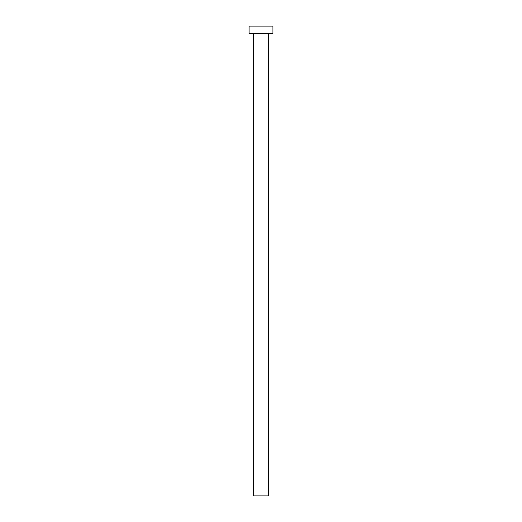 <?xml version="1.0" encoding="UTF-8"?>
<svg xmlns="http://www.w3.org/2000/svg" width="522" height="522" viewBox="0 0 522 522"><rect width="100%" height="100%" fill="white"/><g stroke="black" fill="none" stroke-linecap="round" stroke-linejoin="round"><path stroke-width="0.78" d="M253.392 33.558L253.392 495.9L268.608 495.9L268.608 33.558L268.608 495.9L253.392 495.9L253.392 33.558M249.066 26.1L249.066 33.558L272.934 33.558L272.934 26.1L249.066 26.1L249.066 33.558L272.934 33.558L272.934 26.1L249.066 26.1"/></g></svg>
